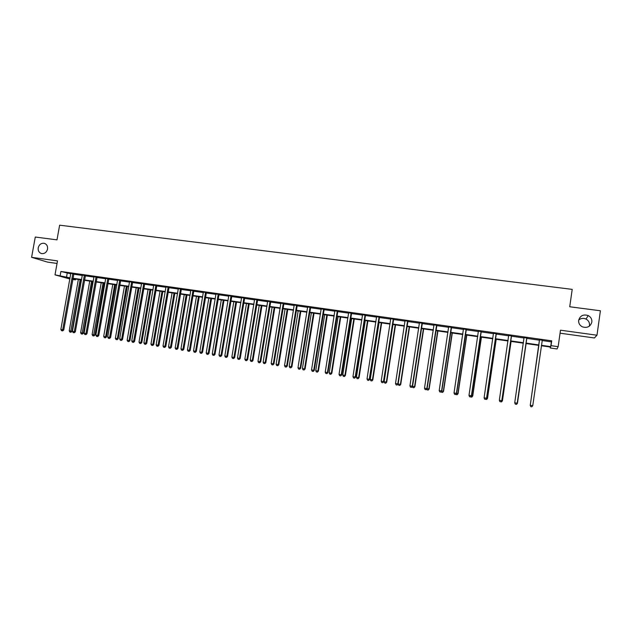 <?xml version="1.0" encoding="UTF-8"?>
<svg xmlns="http://www.w3.org/2000/svg" width="632" height="632" viewBox="0 0 632 632"><rect width="100%" height="100%" fill="white"/><g stroke="black" fill="none" stroke-linecap="round" stroke-linejoin="round"><path stroke-width="0.95" d="M47.542 249.063C46.578 252.405 44.564 253.906 41.499 253.566C39.002 252.689 37.912 250.77 38.22 247.807C39.2 244.442 41.222 242.949 44.311 243.32C46.768 244.213 47.842 246.125 47.542 249.063M578.707 320.029C580.903 318.252 583.336 317.928 585.998 319.057C588.542 320.456 589.696 322.533 589.466 325.298L589.253 326.254M591.852 322.067C590.446 326.618 587.333 328.221 582.507 326.894C579.71 325.472 578.422 323.276 578.659 320.298C580.137 315.645 583.328 314.072 588.242 315.581C590.881 317.027 592.089 319.192 591.852 322.067M75.571 279.052L75.429 279.858L72.743 279.47M560.063 333.198L594.396 337.962L596.987 335.221L600.4 310.77L569.732 306.765L572.205 289.377L59.629 225.182L56.991 239.868L35.281 237.032L31.6 257.319L47.605 262.13L57.054 263.433M542.106 340.545L551.381 341.857L551.728 340.822L551.033 345.665L558.143 346.684L557.053 348.959L550.219 347.979L550.543 347.063L541.355 345.751M550.354 347.039L550.219 347.979M551.728 340.822L60.901 271.476L70.776 273.798M73.691 274.209L82.342 275.433M85.249 275.844L94.01 277.085M96.901 277.495L105.765 278.752M108.657 279.162L117.615 280.434M120.499 280.837L129.56 282.125M132.436 282.528L141.608 283.831M144.475 284.234L153.758 285.546M156.61 285.956L166.003 287.284M168.847 287.686L178.343 289.029M181.186 289.432L190.793 290.791M193.629 291.194L203.346 292.569M206.166 292.972L216.01 294.362M218.822 294.765L228.776 296.171M231.573 296.566L241.645 297.996M244.434 298.391L254.633 299.837M257.414 300.232L267.723 301.685M270.496 302.08L280.932 303.558M283.689 303.952L294.251 305.446M296.993 305.833L307.681 307.35M310.415 307.737L321.238 309.269M323.955 309.648L334.905 311.205M337.614 311.584L348.69 313.156M351.392 313.535L362.602 315.123M365.288 315.502L376.64 317.114M379.311 317.493L390.797 319.12M393.452 319.492L405.08 321.143M407.727 321.514L419.49 323.181M422.121 323.552L434.034 325.243M436.649 325.614L448.704 327.321M451.303 327.684L463.517 329.414M466.1 329.786L478.456 331.531M481.023 331.895L493.537 333.664M496.081 334.028L508.752 335.821M511.28 336.185L524.11 337.994M526.622 338.357L539.594 340.19M542.28 340.198L539.531 339.811M526.796 338.002L524.102 337.622M511.454 335.837L508.744 335.45M496.254 333.68L493.529 333.301M481.189 331.555L478.456 331.16M466.266 329.438L463.509 329.051M451.477 327.344L448.704 326.957M436.815 325.275L434.034 324.88M422.287 323.213L419.49 322.818M407.893 321.182L405.08 320.78M393.618 319.16L390.797 318.757M379.477 317.161L376.64 316.758M365.454 315.171L362.61 314.768M351.55 313.203L348.698 312.8M337.78 311.26L334.905 310.849M324.121 309.325L321.238 308.914M310.581 307.405L307.689 307.002M297.159 305.509L294.251 305.098M283.847 303.629L280.932 303.218M270.654 301.756L267.731 301.346M257.564 299.908L254.633 299.489M244.592 298.075L241.653 297.656M231.731 296.25L228.745 295.665M218.972 294.449L216.018 294.03M206.324 292.656L203.322 292.071M193.779 290.878L190.769 290.293M181.337 289.116L178.358 288.698M168.997 287.37L166.011 286.952M156.76 285.64L153.766 285.222M144.625 283.926L141.623 283.499M132.586 282.22L129.576 281.793M120.649 280.529L117.623 280.102M108.799 278.854L105.773 278.428M97.052 277.195L94.018 276.761M85.399 275.544L82.358 275.118M73.833 273.909L70.76 273.316M69.852 278.981L55 274.849L57.504 260.89L31.6 257.319M55 274.849L70.049 277.867M60.901 271.476L60.166 275.592M596.987 335.221L560.489 330.188L558.143 346.684M69.986 278.246L69.362 278.159L69.97 278.333M72.806 279.123L75.429 279.858M538.851 345.388L530.232 405.309L538.843 345.388L525.864 343.532M523.359 343.176L510.522 341.335M508.002 340.972L495.322 339.155M492.778 338.792L480.257 336.998M477.697 336.635L465.326 334.865M462.758 334.494L450.537 332.748M447.946 332.377L435.875 330.647M433.276 330.275L421.347 328.561M418.732 328.19L406.953 326.499L398.16 383.987L400.419 384.351L409.236 326.831M404.314 326.128L392.677 324.461M390.031 324.082L378.529 322.431M375.866 322.051L364.514 320.424M361.836 320.045L350.61 318.433M347.924 318.046L336.832 316.458M334.13 316.071L323.173 314.507M320.464 314.12L309.633 312.563M306.907 312.176L296.211 310.644M293.469 310.249L282.899 308.74M280.15 308.345L269.706 306.852M266.941 306.457L256.624 304.972M253.851 304.577L243.644 303.115M240.863 302.72L230.783 301.274M227.994 300.872L218.024 299.45M215.228 299.047L205.376 297.64M202.564 297.238L192.831 295.839M190.011 295.436L180.389 294.062M177.56 293.651L168.057 292.292M165.213 291.889L155.82 290.538M152.968 290.135L143.677 288.8M140.817 288.389L131.638 287.078M128.77 286.667L119.701 285.372M116.825 284.953L107.859 283.673M104.975 283.262L96.104 281.99M93.212 281.572L84.451 280.324M81.552 279.905L72.885 278.665M541.427 345.301L550.693 346.628L551.033 345.665M72.957 278.278L81.623 279.518M84.522 279.937L93.283 281.185M96.175 281.603L105.038 282.867M107.922 283.286L116.896 284.566M119.764 284.977L128.841 286.272M131.709 286.683L140.889 287.995M143.748 288.405L153.031 289.733M155.883 290.143L165.276 291.486M168.12 291.897L177.624 293.256M180.46 293.659L190.074 295.033M192.902 295.436L202.635 296.835M205.447 297.238L215.291 298.644M218.095 299.047L228.057 300.469M230.854 300.872L240.934 302.309M243.715 302.712L253.914 304.166M256.687 304.569L267.012 306.046M269.769 306.441L280.221 307.934M282.97 308.321L293.54 309.838M296.274 310.225L306.978 311.758M309.704 312.153L320.527 313.701M323.244 314.088L334.202 315.652M336.903 316.04L347.987 317.627M350.681 318.014L361.899 319.618M364.577 319.997L375.937 321.625M378.6 322.004L390.094 323.647M392.741 324.026L404.377 325.693M407.016 326.072L418.795 327.755M421.418 328.134L433.339 329.841M435.946 330.212L448.009 331.934M450.6 332.306L462.822 334.059M465.397 334.423L477.76 336.192M480.32 336.556L492.842 338.349M495.385 338.713L508.065 340.53M510.585 340.893L523.422 342.726M525.927 343.081L538.922 344.946M551.381 341.857L550.693 346.628M67.205 273.293L66.479 277.353M542.311 340.024L532.752 405.689L530.256 405.286L539.554 339.629M530.256 405.286L530.817 406.66L531.82 406.818L530.817 406.66L530.248 405.286L539.483 339.621M542.382 340.032L542.106 340.553M531.82 406.818L532.752 405.689M530.232 405.309L530.793 406.66L531.773 406.818L530.793 406.66L530.232 405.317M526.788 337.828L517.205 403.177L514.725 402.774L524.054 337.441M526.898 337.844L517.237 403.184L516.289 404.306L515.293 404.148L516.304 404.314L517.237 403.184M514.725 402.774L515.293 404.148M511.407 335.647L501.792 400.688L499.335 400.293L508.697 335.268M511.557 335.671L501.863 400.704L500.899 401.818L499.912 401.66L500.899 401.818M500.931 401.826L501.863 400.704M499.335 400.293L499.912 401.66M517.213 403.208L526.124 343.571M516.557 404.362L515.586 404.204L516.573 404.362L517.458 403.248L526.093 343.563M517.482 403.255L516.573 404.362M501.848 400.728L502.432 400.83L511.091 341.414M502.432 400.83L501.508 401.92L500.52 401.762L501.508 401.92L502.361 400.814L511.019 341.406M496.167 333.491L486.529 398.223L484.096 397.828L493.481 333.111M496.349 333.522L486.64 398.247L485.653 399.345L484.673 399.195L485.637 399.353M485.692 399.353L486.64 398.247M484.096 397.828L484.673 399.195M481.071 331.358L471.401 395.782L468.991 395.387L478.408 330.978M481.292 331.389L471.551 395.806L470.54 396.904L469.576 396.746L470.54 396.904M470.603 396.912L471.551 395.806M468.991 395.387L469.576 396.746M466.1 329.24L456.415 393.357L454.021 392.97L463.469 328.869M466.361 329.28L456.604 393.396L455.569 394.479L454.613 394.329L455.569 394.479M455.648 394.494L456.604 393.396M454.021 392.97L454.613 394.329M486.616 398.271L487.509 398.421L496.199 339.281M486.545 399.503L487.406 398.397L496.088 339.266M487.509 398.421L486.585 399.511M471.527 395.83L472.728 396.027L481.434 337.172M471.741 397.101L470.793 396.951L471.796 397.117L472.578 396.003L481.292 337.148M472.728 396.027L471.796 397.117M456.581 393.42L458.074 393.665L466.803 335.071M457.062 394.731L456.13 394.573L457.134 394.739L457.892 393.633L466.621 335.047M456.13 394.573L455.941 394.155M458.074 393.665L457.134 394.739M451.572 327.186L441.784 391.003L443.546 391.319L452.299 333.001M442.519 392.377L441.594 392.227L442.605 392.393L443.332 391.279L452.085 332.969M441.594 392.227L441.302 391.556M443.546 391.319L442.605 392.393M427.082 388.656L429.152 388.996L437.929 330.939M428.109 390.039L427.185 389.889L428.212 390.055L428.899 388.949L437.676 330.899M427.185 389.889L426.782 388.988M429.152 388.996L428.212 390.055M412.53 386.302L414.884 386.689L423.677 328.901M413.818 387.732L412.909 387.582L413.936 387.748L414.6 386.642L423.393 328.853M412.909 387.582L412.404 386.452M414.884 386.689L413.936 387.748M399.661 385.433L398.752 385.291L399.787 385.457L400.743 384.406L409.552 326.878M398.752 385.291L398.16 383.987M400.743 384.406L399.787 385.457M392.962 324.5L384.13 381.72L386.721 382.139L395.553 324.872M385.623 383.166L384.722 383.016L385.765 383.19L386.365 382.084L395.197 324.816M384.722 383.016L384.13 381.72M386.721 382.139L385.765 383.19M379.074 322.51L370.218 379.469L372.825 379.895L381.673 322.881M371.703 380.914L370.818 380.764L371.861 380.938L372.438 379.832L381.286 322.826M370.818 380.764L370.218 379.469M372.825 379.895L371.861 380.938M365.296 320.535L356.424 377.241L359.047 377.667L367.911 320.914M357.91 378.679L357.025 378.536L358.075 378.71L358.628 377.596L367.492 320.851M357.025 378.536L356.424 377.241M359.047 377.667L358.075 378.71M351.645 318.583L342.749 375.037L345.38 375.463L354.268 318.963M344.235 376.467L343.358 376.324L344.416 376.498L344.938 375.392L353.825 318.891M343.358 376.324L342.749 375.037M345.38 375.463L344.416 376.498M338.104 316.64L329.193 372.848L331.84 373.275L340.743 317.019M330.67 374.27L329.809 374.128L330.868 374.302L331.358 373.196L340.261 316.956M329.809 374.128L329.193 372.848M331.84 373.275L330.868 374.302M324.682 314.72L315.755 370.676L318.417 371.11L327.337 315.099M317.232 372.098L316.371 371.956L317.438 372.13L317.904 371.024L326.823 315.028M316.371 371.956L315.755 370.676M318.417 371.11L317.438 372.13M311.371 312.816L302.436 368.527L305.098 368.962L314.041 313.195M303.905 369.933L303.052 369.799L304.118 369.973L304.561 368.867L313.496 313.117M303.052 369.799L302.436 368.527M305.098 368.962L304.118 369.973M298.178 310.928L289.219 366.394L291.905 366.829L300.848 311.307M290.688 367.8L289.843 367.658L290.918 367.832L291.328 366.734L300.279 311.228M289.843 367.658L289.219 366.394M291.905 366.829L290.918 367.832M285.087 309.048L276.121 364.277L278.815 364.711L287.773 309.435M277.582 365.675L276.745 365.541L277.819 365.715L278.214 364.617L287.181 309.348M276.745 365.541L276.121 364.277M278.815 364.711L277.819 365.715M272.115 307.192L263.133 362.175L265.835 362.618L274.809 307.579M264.587 363.574L263.757 363.44L264.84 363.613L265.203 362.515L274.185 307.492M263.757 363.44L263.133 362.175M265.835 362.618L264.84 363.613M259.246 305.351L250.248 360.098L252.966 360.54L261.956 305.738M251.702 361.488L250.88 361.354L251.963 361.528L252.31 360.43L261.3 305.643M250.88 361.354L250.248 360.098M252.966 360.54L251.963 361.528M246.48 303.526L237.474 358.036L240.2 358.478L249.206 303.913M238.928 359.418L238.106 359.284L239.196 359.466L239.52 358.368L248.518 303.818M238.106 359.284L237.474 358.036M240.2 358.478L239.196 359.466M451.272 327.147L441.563 390.963L439.193 390.576L448.665 326.776M440.733 392.077L441.563 390.963L440.828 392.093L439.785 391.927L440.828 392.093M439.193 390.576L439.785 391.927M436.578 325.061L426.845 388.585L424.499 388.206L433.994 324.698M436.909 325.109L427.106 388.633L426.031 389.699L425.099 389.549L426.031 389.699M426.142 389.715L427.106 388.633M424.499 388.206L425.099 389.549M422.018 323.007L412.254 386.231L409.931 385.852L419.451 322.644M422.381 323.055L412.554 386.278L411.464 387.345L410.539 387.187L411.464 387.345M411.582 387.361L412.554 386.278M409.931 385.852L410.539 387.187M407.585 320.961L397.805 383.893L395.498 383.521L405.041 320.606M407.98 321.017L398.136 383.956L397.03 385.007L396.106 384.856L397.03 385.007M397.165 385.022L398.136 383.956M395.498 383.521L396.106 384.856M393.278 318.939L383.474 381.578L381.191 381.215L390.758 318.583M393.712 319.002L383.845 381.641L382.716 382.684L381.807 382.542L382.716 382.684M382.866 382.716L383.845 381.641M381.191 381.215L381.807 382.542M379.097 316.932L369.278 379.287L367.018 378.923L376.601 316.577M379.563 317.003L369.68 379.358L368.535 380.393L367.627 380.243L368.535 380.393M368.693 380.417L369.68 379.358M367.018 378.923L367.627 380.243M365.043 314.949L355.208 377.02L352.964 376.656L362.57 314.594M365.541 315.012L355.642 377.091L354.481 378.118L353.58 377.976L354.481 378.118M354.655 378.149L355.642 377.091M352.964 376.656L353.58 377.976M351.115 312.974L341.256 374.76L339.029 374.405L348.659 312.627M351.645 313.053L341.722 374.839L340.545 375.858L339.653 375.716L340.545 375.858M340.735 375.89L341.722 374.839M339.029 374.405L339.653 375.716M337.306 311.023L327.431 372.532L325.227 372.177L334.873 310.675M337.867 311.102L327.929 372.611L326.728 373.623L325.851 373.48L326.728 373.623M326.934 373.662L327.929 372.611M325.227 372.177L325.851 373.48M323.616 309.088L313.725 370.32L311.537 369.965L321.198 308.74M324.208 309.167L314.254 370.407L313.725 370.32L313.038 371.411L312.168 371.268L313.038 371.411M313.251 371.442L314.254 370.407M311.537 369.965L312.168 371.268M310.043 307.168L300.137 368.124L297.972 367.777L307.65 306.828M310.668 307.255L300.698 368.219L300.137 368.124L299.465 369.214L298.604 369.072L299.465 369.214M299.694 369.246L300.698 368.219M297.972 367.777L298.604 369.072M296.59 305.264L286.667 365.952L284.519 365.604L294.22 304.924M297.245 305.359L287.26 366.047L286.667 365.952L286.012 367.034L285.151 366.9L286.012 367.034M286.249 367.074L287.26 366.047M284.519 365.604L285.151 366.9M283.247 303.376L273.316 363.795L271.183 363.447L280.9 303.044M283.934 303.471L273.933 363.898L273.316 363.795L272.676 364.877L271.823 364.735L272.676 364.877M272.921 364.917L273.933 363.898M271.183 363.447L271.823 364.735M270.022 301.503L260.076 361.654L257.967 361.314L267.692 301.172M270.741 301.606L260.724 361.765L260.076 361.654L259.452 362.736L258.607 362.602L259.452 362.736M259.713 362.776L260.724 361.765M257.967 361.314L258.607 362.602M256.916 299.647L246.946 359.537L244.853 359.197L254.601 299.323M257.659 299.758L247.625 359.648L246.946 359.537L246.338 360.611L245.5 360.477L246.338 360.611M246.606 360.659L247.625 359.648M244.853 359.197L245.5 360.477M243.913 297.814L233.935 357.435L231.857 357.096L241.622 297.49M244.679 297.917L234.646 357.554L233.935 357.435L233.334 358.51L232.505 358.376L233.334 358.51M233.619 358.557L234.646 357.554M231.857 357.096L232.505 358.376M231.02 295.989L221.026 355.35L218.972 355.018L228.776 295.8M231.818 296.1L221.769 355.468L221.026 355.35L220.442 356.424L219.62 356.29L220.442 356.424M220.742 356.472L221.769 355.468M218.972 355.018L219.62 356.29M218.238 294.18L208.236 353.28L206.19 352.956L215.986 293.864M219.059 294.299L209.002 353.407L208.236 353.28L207.659 354.355L206.846 354.22L207.659 354.355M207.968 354.402L209.002 353.407M206.19 352.956L206.846 354.22M205.558 292.387L195.549 351.234L193.526 350.91L203.354 292.205M206.411 292.505L196.339 351.368L195.549 351.234L194.988 352.3L194.182 352.174L194.988 352.3M195.304 352.356L196.339 351.368M193.526 350.91L194.182 352.174M192.989 290.609L182.964 349.204L180.957 348.88L190.801 290.428M193.866 290.728L183.786 349.338L182.964 349.204L182.419 350.27L181.613 350.136L182.419 350.27M182.743 350.318L183.786 349.338M180.957 348.88L181.613 350.136M233.824 301.709L224.81 355.99L227.544 356.432L236.558 302.104M226.256 357.372L225.442 357.238L226.54 357.412L226.833 356.314L235.847 302.001M225.442 357.238L224.81 355.99M227.544 356.432L226.54 357.412M221.279 299.916L212.249 353.96L214.991 354.41L224.02 300.303M213.687 355.334L212.881 355.208L213.979 355.382L214.256 354.283L223.278 300.2M212.881 355.208L212.249 353.96M214.991 354.41L213.979 355.382M208.829 298.13L199.783 351.953L202.54 352.395L211.578 298.525M201.221 353.32L200.431 353.185L201.529 353.367L201.774 352.269L210.812 298.415M200.431 353.185L199.783 351.953M202.54 352.395L201.529 353.367M196.481 296.361L187.428 349.954L190.192 350.405L199.238 296.756M188.865 351.313L188.075 351.187L189.181 351.368L189.403 350.27L198.456 296.645M188.075 351.187L187.428 349.954M190.192 350.405L189.181 351.368M180.523 288.848L170.49 347.189L168.499 346.865L178.327 288.532M181.424 288.974L171.335 347.331L170.49 347.189L169.953 348.248L169.155 348.121L169.953 348.248M170.292 348.303L171.335 347.331M168.499 346.865L169.155 348.121M168.159 287.094L158.111 345.19L156.144 344.875L165.979 286.786M169.084 287.228L158.98 345.333L158.111 345.19L157.589 346.249L156.807 346.123L157.589 346.249M157.945 346.304L158.98 345.333M156.144 344.875L156.807 346.123M155.899 285.364L145.842 343.208L143.883 342.892L153.734 285.056M156.847 285.498L146.735 343.358L145.842 343.208L145.336 344.266L144.554 344.14L145.336 344.266M145.692 344.322L146.735 343.358M143.883 342.892L144.554 344.14M143.733 283.642L133.668 341.24L131.733 340.932L141.592 283.334M144.712 283.776L134.592 341.399L133.668 341.24L133.178 342.299L132.396 342.173L133.178 342.299M133.542 342.354L134.592 341.399M131.733 340.932L132.396 342.173M131.669 281.935L121.605 339.297L119.677 338.981L129.544 281.635M132.673 282.077L122.545 339.447L121.605 339.297L121.115 340.348L120.349 340.221L121.115 340.348M121.494 340.403L122.545 339.447M119.677 338.981L120.349 340.221M119.709 280.245L109.628 337.362L107.716 337.053L117.599 279.944M120.728 280.387L110.592 337.52L109.628 337.362L109.154 338.404L108.396 338.286L109.154 338.404M109.541 338.468L110.592 337.52M107.716 337.053L108.396 338.286M107.835 278.562L97.755 335.442L95.859 335.134L105.749 278.27M108.886 278.712L98.742 335.608L97.755 335.442L97.289 336.485L96.538 336.366L97.289 336.485M97.691 336.556L98.742 335.608M95.859 335.134L96.538 336.366M96.064 276.895L85.976 333.538L84.096 333.238L93.994 276.603M97.138 277.045L86.987 333.712L85.976 333.538L85.525 334.581L84.775 334.462L85.525 334.581M85.928 334.652L86.987 333.712M84.096 333.238L84.775 334.462M184.236 294.607L175.175 347.971L177.94 348.422L187.001 295.01M176.605 349.33L175.822 349.204L176.928 349.385L186.187 294.891M175.822 349.204L175.175 347.971M177.94 348.422L176.928 349.385M172.086 292.869L163.017 346.012L165.797 346.462L174.867 293.264M164.439 347.363L163.664 347.237L164.778 347.418L174.029 293.145M163.664 347.237L163.017 346.012M165.797 346.462L164.778 347.418M160.038 291.147L150.961 344.061L153.742 344.519L162.827 291.542M152.375 345.412L151.609 345.285L152.723 345.467L161.966 291.423M151.609 345.285L150.961 344.061M153.742 344.519L152.723 345.467M148.085 289.432L139 342.133L141.797 342.591L150.882 289.835M140.415 343.476L139.648 343.35L140.77 343.532L149.997 289.709M139.648 343.35L139 342.133M141.797 342.591L140.77 343.532M136.228 287.734L127.135 340.214L129.939 340.672L139.032 288.137M128.549 341.557L127.79 341.43L128.912 341.612L138.124 288.002M127.79 341.43L127.135 340.214M129.939 340.672L128.912 341.612M124.465 286.051L115.364 338.317L118.176 338.776L127.277 286.454M116.77 339.645L116.019 339.526L117.149 339.708L126.345 286.32M116.019 339.526L115.364 338.317M118.176 338.776L117.149 339.708M112.796 284.376L103.688 336.429L106.508 336.888L115.617 284.787M105.094 337.757L104.343 337.638L105.473 337.82L114.661 284.645M104.343 337.638L103.688 336.429M106.508 336.888L105.473 337.82M101.223 282.725L92.106 334.557L94.934 335.023L104.051 283.128M93.504 335.884L92.762 335.758L93.899 335.947L93.504 335.884L103.071 282.986M92.762 335.758L92.106 334.557M94.934 335.023L93.899 335.947M84.388 275.244L74.292 331.658L72.427 331.35L82.334 274.952M85.478 275.402L75.326 331.824L74.292 331.658L73.849 332.693L73.107 332.574L73.849 332.693M74.268 332.764L75.326 331.824M72.427 331.35L73.107 332.574M89.736 281.074L80.612 332.701L83.448 333.167L92.572 281.485M82.01 334.02L81.275 333.901L82.413 334.083L82.01 334.02L91.569 281.343M81.275 333.901L80.612 332.701M83.448 333.167L82.413 334.083M72.806 273.609L62.702 329.786L60.854 329.485L70.784 273.443M73.92 273.767L63.761 329.959L62.702 329.786L62.276 330.82L61.533 330.702L62.276 330.82M62.694 330.892L63.761 329.959M60.854 329.485L61.533 330.702M78.344 279.447L69.212 330.86L72.048 331.326L81.18 279.85M70.602 332.171L69.876 332.053L71.013 332.242L70.602 332.171L80.161 279.707M69.876 332.053L69.212 330.86M72.048 331.326L71.013 332.242M364.972 315.068L365.375 315.297M364.854 315.4L365.264 315.629M351.037 313.101L351.479 313.33M350.918 313.425L351.36 313.662M337.227 311.149L337.701 311.378M337.117 311.473L337.591 311.71M323.545 309.206L324.05 309.451M323.426 309.53L323.932 309.775M309.972 307.286L310.51 307.531M309.854 307.61L310.391 307.855M296.519 305.382L297.079 305.635M296.4 305.706L296.969 305.951M283.175 303.494L283.776 303.747M283.065 303.818L283.657 304.071M269.951 301.63L270.583 301.883M269.84 301.946L270.464 302.199M256.845 299.773L257.493 300.026M256.726 300.089L257.382 300.342M243.841 297.933L244.521 298.193M243.731 298.249L244.41 298.509M230.949 296.108L231.66 296.368M230.838 296.424L231.549 296.685M218.166 294.299L218.901 294.567M218.056 294.615L218.791 294.875M205.487 292.505L206.253 292.774M205.376 292.821L206.143 293.09M192.918 290.728L193.708 290.997M192.807 291.036L193.597 291.312M180.452 288.966L181.273 289.235M180.341 289.274L181.155 289.551M168.088 287.212L168.934 287.489M167.978 287.521L168.823 287.797M155.828 285.474L156.697 285.759M155.717 285.783L156.586 286.067M143.669 283.76L144.562 284.045M143.559 284.06L144.452 284.345M131.606 282.054L132.523 282.338M131.495 282.354L132.412 282.638M119.638 280.355L120.578 280.648M119.527 280.663L120.467 280.948M107.772 278.68L108.736 278.973M107.661 278.981L108.625 279.273M96.001 277.014L96.988 277.306M95.89 277.314L96.878 277.606M84.325 275.362L85.336 275.655M84.214 275.663L85.225 275.955M72.743 273.719L73.77 274.019M72.633 274.019L73.66 274.32M588.242 315.581L585.998 319.057M44.311 243.32L44.872 243.51"/></g></svg>
